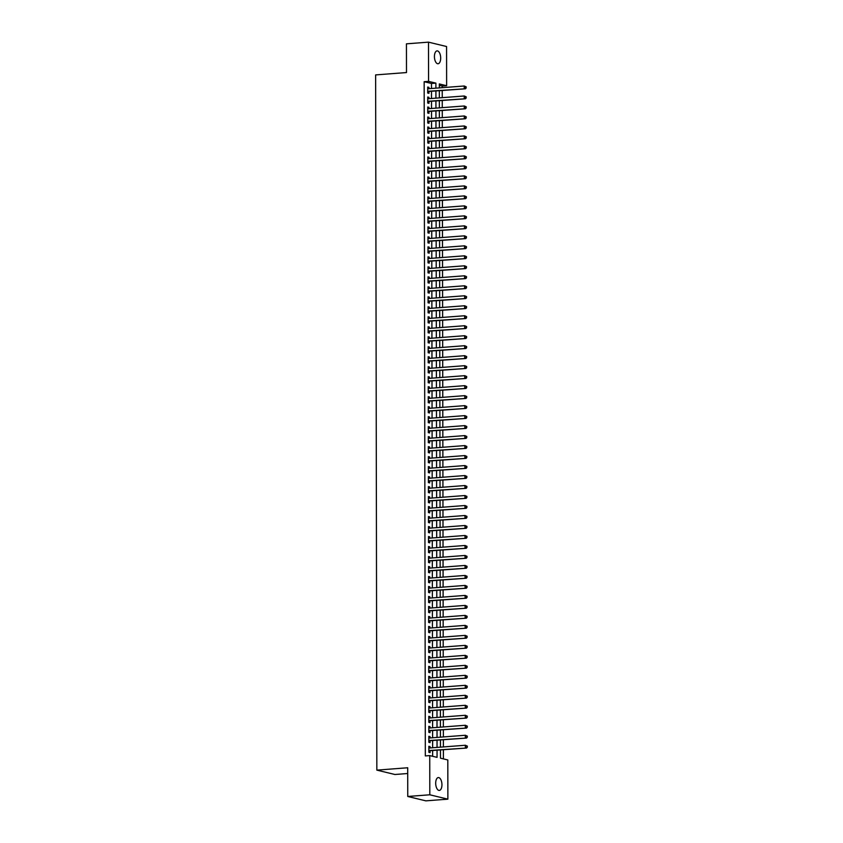 <?xml version="1.0" encoding="UTF-8"?>
<svg xmlns="http://www.w3.org/2000/svg" width="843" height="843" viewBox="0 0 843 843"><rect width="100%" height="100%" fill="white"/><g stroke="black" fill="none" stroke-linecap="round" stroke-linejoin="round"><path stroke-width="1.26" d="M435.694 783.242A6.449 3.098 -94.4 0 1 438.328 777.562A6.449 3.098 -94.4 0 1 441.943 784.749A6.449 3.098 -94.4 0 1 439.308 790.428A6.449 3.098 -94.4 0 1 435.694 783.242M434.43 56.565A6.449 3.098 -94.4 0 1 437.064 50.886A6.449 3.098 -94.4 0 1 440.678 58.072A6.449 3.098 -94.4 0 1 438.044 63.752A6.449 3.098 -94.4 0 1 434.43 56.565M407.717 773.516L394.914 774.496L376.842 770.123L375.63 74.911L406.495 72.551L406.442 43.836L428.497 42.15L446.569 46.523L446.632 85.723L439.308 83.952L439.319 87.904M442.227 87.683L442.227 86.06L446.632 85.723M443.397 758.89L443.386 749.817M443.376 746.93L443.365 739.827M443.365 736.94L443.344 729.838M443.344 726.951L443.334 719.848M443.323 716.971L443.313 709.859M443.313 706.982L443.292 699.88M443.292 696.992L443.281 689.89M443.27 687.003L443.26 679.901M443.26 677.013L443.239 669.911M443.239 667.024L443.228 659.921M443.218 657.034L443.207 649.932M443.207 647.045L443.186 639.942M443.186 637.055L443.176 629.953M443.165 627.066L443.155 619.963M443.155 617.076L443.144 609.974M443.133 607.086L443.123 599.984M443.112 597.107L443.102 590.005M443.102 587.118L443.091 580.016M443.081 577.128L443.07 570.026M443.06 567.139L443.049 560.037M443.049 557.149L443.039 550.047M443.028 547.16L443.018 540.057M443.007 537.17L442.996 530.068M442.996 527.181L442.986 520.078M442.975 517.191L442.965 510.089M442.954 507.201L442.944 500.099M442.944 497.212L442.933 490.11M442.923 487.233L442.912 480.12M442.912 477.243L442.891 470.141M442.891 467.254L442.881 460.152M442.87 457.264L442.86 450.162M442.86 447.275L442.838 440.172M442.838 437.285L442.828 430.183M442.817 427.296L442.807 420.193M442.807 417.306L442.786 410.204M442.786 407.317L442.775 400.214M442.765 397.327L442.754 390.225M442.754 387.337L442.733 380.235M442.733 377.348L442.723 370.246M442.712 367.369L442.701 360.256M442.701 357.379L442.68 350.277M442.68 347.39L442.67 340.287M442.659 337.4L442.649 330.298M442.649 327.411L442.638 320.308M442.628 317.421L442.617 310.319M442.607 307.432L442.596 300.329M442.596 297.442L442.586 290.34M442.575 287.452L442.564 280.35M442.554 277.463L442.543 270.361M442.543 267.473L442.533 260.371M442.522 257.484L442.512 250.382M442.501 247.505L442.491 240.392M442.491 237.515L442.48 230.413M442.47 227.526L442.459 220.423M442.459 217.536L442.438 210.434M442.438 207.547L442.427 200.444M442.417 197.557L442.406 190.455M442.406 187.567L442.385 180.465M442.385 177.578L442.375 170.476M442.364 167.588L442.354 160.486M442.354 157.599L442.333 150.497M442.333 147.609L442.322 140.507M442.312 137.62L442.301 130.517M442.301 127.641L442.28 120.538M442.28 117.651L442.269 110.549M442.259 107.662L442.248 100.559M442.248 97.672L442.227 90.57M440.467 750.038L440.489 758.184L447.812 759.965L447.875 799.164L429.804 794.791L429.74 755.591L437.064 757.362L437.053 750.302M429.804 794.791L407.759 796.477L425.831 800.85L447.875 799.164M430.078 747.952L430.078 746.592L428.855 746.297L428.866 752.283L430.088 752.588L430.078 750.839M430.056 737.962L430.056 736.603L428.834 736.308L428.845 742.304L430.067 742.599L430.067 740.849M430.035 727.973L430.035 726.613L428.813 726.318L428.824 732.314L430.046 732.609L430.046 730.86M430.025 717.983L430.025 716.624L428.802 716.329L428.813 722.325L430.035 722.62L430.025 720.87M430.004 707.994L430.004 706.634L428.781 706.339L428.792 712.335L430.014 712.63L430.014 710.881M429.993 698.004L429.983 696.645L428.76 696.35L428.771 702.345L429.993 702.64L429.993 700.891M429.972 688.014L429.972 686.655L428.75 686.36L428.76 692.356L429.983 692.651L429.972 690.902M429.951 678.025L429.951 676.666L428.729 676.371L428.739 682.366L429.962 682.661L429.962 680.912M429.941 668.035L429.93 666.676L428.708 666.381L428.718 672.377L429.941 672.672L429.941 670.923M429.919 658.056L429.919 656.697L428.697 656.402L428.708 662.387L429.93 662.682L429.919 660.933M429.898 648.067L429.898 646.707L428.676 646.412L428.687 652.398L429.909 652.693L429.909 650.944M429.888 638.077L429.877 636.718L428.655 636.423L428.666 642.408L429.888 642.703L429.888 640.965M429.867 628.088L429.867 626.728L428.644 626.433L428.655 632.429L429.877 632.724L429.867 630.975M429.846 618.098L429.846 616.739L428.623 616.444L428.634 622.44L429.856 622.735L429.856 620.985M429.835 608.109L429.825 606.749L428.613 606.454L428.623 612.45L429.835 612.745L429.835 610.996M429.814 598.119L429.814 596.76L428.592 596.465L428.602 602.46L429.825 602.756L429.814 601.006M429.793 588.129L429.793 586.77L428.571 586.475L428.581 592.471L429.804 592.766L429.804 591.017M429.782 578.14L429.772 576.781L428.56 576.486L428.571 582.481L429.782 582.776L429.782 581.027M429.761 568.15L429.761 566.791L428.539 566.496L428.55 572.492L429.772 572.787L429.761 571.038M429.74 558.161L429.74 556.801L428.518 556.506L428.529 562.502L429.751 562.797L429.751 561.048M429.73 548.171L429.719 546.812L428.507 546.517L428.518 552.513L429.73 552.808L429.73 551.059M429.709 538.192L429.709 536.833L428.486 536.538L428.497 542.523L429.719 542.818L429.719 541.069M429.688 528.203L429.688 526.843L428.465 526.548L428.476 532.534L429.698 532.829L429.698 531.09M429.677 518.213L429.677 516.854L428.455 516.559L428.465 522.544L429.688 522.839L429.677 521.1M429.656 508.224L429.656 506.864L428.434 506.569L428.444 512.565L429.667 512.86L429.667 511.111M429.635 498.234L429.635 496.875L428.413 496.58L428.423 502.576L429.645 502.871L429.645 501.121M429.624 488.245L429.624 486.885L428.402 486.59L428.413 492.586L429.635 492.881L429.624 491.132M429.603 478.255L429.603 476.896L428.381 476.601L428.392 482.596L429.614 482.891L429.614 481.142M429.582 468.265L429.582 466.906L428.36 466.611L428.37 472.607L429.593 472.902L429.593 471.153M429.572 458.276L429.572 456.917L428.349 456.621L428.36 462.617L429.582 462.912L429.572 461.163M429.551 448.286L429.551 446.927L428.328 446.632L428.339 452.628L429.561 452.923L429.561 451.174M429.54 438.297L429.53 436.937L428.307 436.642L428.318 442.638L429.54 442.933L429.54 441.184M429.519 428.318L429.519 426.948L428.297 426.653L428.307 432.649L429.53 432.944L429.519 431.194M429.498 418.328L429.498 416.969L428.276 416.674L428.286 422.659L429.509 422.954L429.509 421.205M429.487 408.339L429.477 406.979L428.255 406.684L428.265 412.67L429.487 412.965L429.487 411.226M429.466 398.349L429.466 396.99L428.244 396.695L428.255 402.68L429.477 402.975L429.466 401.236M429.445 388.36L429.445 387L428.223 386.705L428.233 392.701L429.456 392.996L429.456 391.247M429.435 378.37L429.424 377.011L428.202 376.716L428.212 382.711L429.435 383.007L429.435 381.257M429.414 368.38L429.414 367.021L428.191 366.726L428.202 372.722L429.424 373.017L429.414 371.268M429.393 358.391L429.393 357.032L428.17 356.737L428.181 362.732L429.403 363.027L429.403 361.278M429.382 348.401L429.372 347.042L428.16 346.747L428.17 352.743L429.382 353.038L429.382 351.289M429.361 338.412L429.361 337.052L428.139 336.757L428.149 342.753L429.372 343.048L429.361 341.299M429.34 328.422L429.34 327.063L428.118 326.768L428.128 332.764L429.35 333.059L429.35 331.31M429.329 318.433L429.319 317.073L428.107 316.778L428.118 322.774L429.329 323.069L429.329 321.32M429.308 308.454L429.308 307.094L428.086 306.789L428.096 312.785L429.319 313.08L429.308 311.33M429.287 298.464L429.287 297.105L428.065 296.81L428.075 302.795L429.298 303.09L429.298 301.341M429.277 288.475L429.266 287.115L428.054 286.82L428.065 292.806L429.277 293.101L429.277 291.362M429.256 278.485L429.256 277.126L428.033 276.831L428.044 282.816L429.266 283.122L429.266 281.372M429.235 268.495L429.235 267.136L428.012 266.841L428.023 272.837L429.245 273.132L429.245 271.383M429.224 258.506L429.224 257.147L428.002 256.852L428.012 262.847L429.224 263.142L429.224 261.393M429.203 248.516L429.203 247.157L427.981 246.862L427.991 252.858L429.213 253.153L429.213 251.404M429.182 238.527L429.182 237.168L427.959 236.872L427.97 242.868L429.192 243.163L429.192 241.414M429.171 228.537L429.171 227.178L427.949 226.883L427.959 232.879L429.182 233.174L429.171 231.425M429.15 218.548L429.15 217.188L427.928 216.893L427.938 222.889L429.161 223.184L429.161 221.435M429.129 208.558L429.129 207.199L427.907 206.904L427.917 212.9L429.14 213.195L429.14 211.445M429.119 198.569L429.119 197.209L427.896 196.914L427.907 202.91L429.129 203.205L429.119 201.456M429.098 188.59L429.098 187.23L427.875 186.935L427.886 192.921L429.108 193.216L429.108 191.466M429.076 178.6L429.076 177.241L427.854 176.946L427.865 182.931L429.087 183.226L429.087 181.477M429.066 168.611L429.066 167.251L427.844 166.956L427.854 172.941L429.076 173.237L429.066 171.498M429.045 158.621L429.045 157.262L427.822 156.967L427.833 162.962L429.055 163.257L429.055 161.508M429.034 148.631L429.024 147.272L427.801 146.977L427.812 152.973L429.034 153.268L429.034 151.519M429.013 138.642L429.013 137.283L427.791 136.987L427.801 142.983L429.024 143.278L429.013 141.529M428.992 128.652L428.992 127.293L427.77 126.998L427.78 132.994L429.003 133.289L429.003 131.54M428.982 118.663L428.971 117.303L427.749 117.008L427.759 123.004L428.982 123.299L428.982 121.55M428.961 108.673L428.961 107.314L427.738 107.019L427.749 113.015L428.971 113.31L428.961 111.561M428.939 98.684L428.939 97.324L427.717 97.029L427.728 103.025L428.95 103.32L428.95 101.571M442.227 86.06L439.308 85.354M431.49 88.504L431.479 83.468L424.155 81.697L425.325 755.929L429.74 755.591M432.649 756.297L432.638 750.639M432.638 747.752L432.628 740.649M432.617 737.762L432.607 730.66M432.607 727.772L432.596 720.67M432.585 717.783L432.575 710.681M432.564 707.804L432.554 700.691M432.554 697.814L432.543 690.712M432.533 687.825L432.522 680.722M432.512 677.835L432.501 670.733M432.501 667.846L432.491 660.743M432.48 657.856L432.47 650.754M432.459 647.867L432.448 640.764M432.448 637.877L432.438 630.775M432.427 627.887L432.417 620.785M432.406 617.898L432.396 610.796M432.396 607.908L432.385 600.806M432.375 597.919L432.364 590.817M432.364 587.94L432.343 580.827M432.343 577.95L432.333 570.848M432.322 567.961L432.311 560.858M432.311 557.971L432.29 550.869M432.29 547.982L432.28 540.879M432.269 537.992L432.259 530.89M432.259 528.003L432.238 520.9M432.238 518.013L432.227 510.911M432.217 508.023L432.206 500.921M432.206 498.034L432.185 490.932M432.185 488.044L432.174 480.942M432.164 478.055L432.153 470.952M432.153 468.076L432.143 460.973M432.132 458.086L432.122 450.984M432.111 448.097L432.101 440.994M432.101 438.107L432.09 431.005M432.08 428.118L432.069 421.015M432.059 418.128L432.048 411.026M432.048 408.138L432.037 401.036M432.027 398.149L432.016 391.047M432.006 388.159L431.995 381.057M431.995 378.17L431.985 371.068M431.974 368.18L431.964 361.078M431.953 358.201L431.943 351.088M431.943 348.212L431.932 341.109M431.922 338.222L431.911 331.12M431.911 328.233L431.89 321.13M431.89 318.243L431.879 311.141M431.869 308.253L431.858 301.151M431.858 298.264L431.837 291.162M431.837 288.274L431.827 281.172M431.816 278.285L431.806 271.183M431.806 268.295L431.785 261.193M431.785 258.306L431.774 251.203M431.764 248.316L431.753 241.214M431.753 238.337L431.732 231.224M431.732 228.348L431.721 221.245M431.711 218.358L431.7 211.256M431.7 208.369L431.679 201.266M431.679 198.379L431.669 191.277M431.658 188.389L431.648 181.287M431.648 178.4L431.637 171.298M431.627 168.41L431.616 161.308M431.605 158.421L431.595 151.319M431.595 148.431L431.584 141.329M431.574 138.442L431.563 131.339M431.553 128.452L431.542 121.35M431.542 118.473L431.532 111.36M431.521 108.484L431.511 101.381M431.5 98.494L431.49 91.392M428.929 88.694L428.918 87.335L427.696 87.04L427.707 93.036L428.929 93.331L428.929 91.581M407.759 796.477L407.706 767.762L376.842 770.123M424.155 81.697L428.56 81.36L428.497 42.15M435.894 88.167L435.884 83.13L428.56 81.36M437.043 747.414L437.032 740.312M437.032 737.425L437.022 730.323M437.011 727.435L437.001 720.333M436.99 717.446L436.98 710.343M436.98 707.467L436.969 700.354M436.959 697.477L436.948 690.375M436.948 687.488L436.927 680.385M436.927 677.498L436.916 670.396M436.906 667.508L436.895 660.406M436.895 657.519L436.874 650.417M436.874 647.529L436.864 640.427M436.853 637.54L436.843 630.438M436.843 627.55L436.822 620.448M436.822 617.561L436.811 610.458M436.8 607.571L436.79 600.469M436.79 597.582L436.769 590.479M436.769 587.603L436.758 580.5M436.748 577.613L436.737 570.511M436.737 567.624L436.716 560.521M436.716 557.634L436.706 550.532M436.695 547.644L436.685 540.542M436.685 537.655L436.674 530.553M436.663 527.665L436.653 520.563M436.642 517.676L436.632 510.573M436.632 507.686L436.621 500.584M436.611 497.697L436.6 490.594M436.59 487.707L436.579 480.605M436.579 477.728L436.569 470.615M436.558 467.739L436.548 460.636M436.537 457.749L436.526 450.647M436.526 447.759L436.516 440.657M436.505 437.77L436.495 430.668M436.484 427.78L436.474 420.678M436.474 417.791L436.463 410.689M436.453 407.801L436.442 400.699M436.442 397.812L436.421 390.709M436.421 387.822L436.411 380.72M436.4 377.833L436.389 370.73M436.389 367.843L436.368 360.741M436.368 357.864L436.358 350.751M436.347 347.874L436.337 340.772M436.337 337.885L436.316 330.783M436.316 327.895L436.305 320.793M436.295 317.906L436.284 310.804M436.284 307.916L436.263 300.814M436.263 297.927L436.252 290.824M436.242 287.937L436.231 280.835M436.231 277.948L436.221 270.845M436.21 267.958L436.2 260.856M436.189 257.969L436.179 250.866M436.179 247.979L436.168 240.877M436.158 238L436.147 230.887M436.137 228.01L436.126 220.908M436.126 218.021L436.116 210.919M436.105 208.031L436.094 200.929M436.084 198.042L436.073 190.939M436.073 188.052L436.063 180.95M436.052 178.063L436.042 170.96M436.031 168.073L436.021 160.971M436.021 158.084L436.01 150.981M436 148.094L435.989 140.992M435.989 138.104L435.968 131.002M435.968 128.115L435.957 121.013M435.947 118.136L435.936 111.034M435.936 108.146L435.915 101.044M435.915 98.157L435.905 91.055M439.319 90.791L439.329 97.893M439.34 100.781L439.351 107.883M439.351 110.77L439.361 117.872M439.372 120.76L439.382 127.862M439.393 130.749L439.403 137.852M439.403 140.728L439.414 147.841M439.424 150.718L439.435 157.82M439.445 160.707L439.456 167.81M439.456 170.697L439.466 177.799M439.477 180.687L439.488 187.789M439.498 190.676L439.509 197.778M439.509 200.666L439.519 207.768M439.53 210.655L439.54 217.757M439.551 220.645L439.561 227.747M439.561 230.634L439.572 237.737M439.582 240.624L439.593 247.726M439.593 250.613L439.614 257.716M439.614 260.592L439.624 267.705M439.635 270.582L439.646 277.684M439.646 280.571L439.667 287.674M439.667 290.561L439.677 297.663M439.688 300.551L439.698 307.653M439.698 310.54L439.719 317.642M439.719 320.53L439.73 327.632M439.74 330.519L439.751 337.621M439.751 340.509L439.772 347.611M439.772 350.498L439.783 357.601M439.793 360.488L439.804 367.59M439.804 370.477L439.825 377.58M439.825 380.456L439.835 387.559M439.846 390.446L439.856 397.548M439.856 400.436L439.867 407.538M439.877 410.425L439.888 417.527M439.898 420.415L439.909 427.517M439.909 430.404L439.92 437.506M439.93 440.394L439.941 447.496M439.951 450.383L439.962 457.486M439.962 460.373L439.972 467.475M439.983 470.362L439.993 477.465M440.004 480.352L440.014 487.454M440.014 490.331L440.025 497.444M440.035 500.32L440.046 507.423M440.046 510.31L440.067 517.412M440.067 520.3L440.078 527.402M440.088 530.289L440.099 537.391M440.099 540.279L440.12 547.381M440.12 550.268L440.13 557.371M440.141 560.258L440.151 567.36M440.151 570.247L440.172 577.35M440.172 580.237L440.183 587.339M440.194 590.226L440.204 597.329M440.204 600.216L440.225 607.318M440.225 610.195L440.236 617.308M440.246 620.185L440.257 627.287M440.257 630.174L440.278 637.276M440.278 640.164L440.288 647.266M440.299 650.153L440.309 657.255M440.309 660.143L440.32 667.245M440.331 670.132L440.341 677.235M440.352 680.122L440.362 687.224M440.362 690.111L440.373 697.214M440.383 700.101L440.394 707.203M440.404 710.091L440.415 717.193M440.415 720.08L440.425 727.182M440.436 730.059L440.446 737.172M440.457 740.049L440.467 747.151M431.479 83.468L435.884 83.13M427.707 87.43L428.918 87.335M427.717 97.419L428.939 97.324M427.738 107.409L428.961 107.314M427.759 117.398L428.971 117.303M427.77 127.388L428.992 127.293M427.791 137.377L429.013 137.283M427.801 147.367L429.024 147.272M427.822 157.356L429.045 157.262M427.844 167.346L429.066 167.251M427.854 177.325L429.076 177.241M427.875 187.315L429.098 187.23M427.896 197.304L429.119 197.209M427.907 207.294L429.129 207.199M427.928 217.283L429.15 217.188M427.949 227.273L429.171 227.178M427.959 237.262L429.182 237.168M427.981 247.252L429.203 247.157M428.002 257.241L429.224 257.147M428.012 267.231L429.235 267.136M428.033 277.221L429.256 277.126M428.054 287.21L429.266 287.115M428.065 297.189L429.287 297.105M428.086 307.179L429.308 307.094M428.107 317.168L429.319 317.073M428.118 327.158L429.34 327.063M428.139 337.147L429.361 337.052M428.16 347.137L429.372 347.042M428.17 357.126L429.393 357.032M428.191 367.116L429.414 367.021M428.212 377.106L429.424 377.011M428.223 387.095L429.445 387M428.244 397.085L429.466 396.99M428.265 407.074L429.477 406.979M428.276 417.053L429.498 416.969M428.297 427.043L429.519 426.948M428.307 437.032L429.53 436.937M428.328 447.022L429.551 446.927M428.349 457.011L429.572 456.917M428.36 467.001L429.582 466.906M428.381 476.99L429.603 476.896M428.402 486.98L429.624 486.885M428.413 496.97L429.635 496.875M428.434 506.959L429.656 506.864M428.455 516.949L429.677 516.854M428.465 526.928L429.688 526.843M428.486 536.917L429.709 536.833M428.507 546.907L429.719 546.812M428.518 556.896L429.74 556.801M428.539 566.886L429.761 566.791M428.56 576.875L429.772 576.781M428.571 586.865L429.793 586.77M428.592 596.855L429.814 596.76M428.613 606.844L429.825 606.749M428.623 616.834L429.846 616.739M428.644 626.823L429.867 626.728M428.666 636.813L429.877 636.718M428.676 646.792L429.898 646.707M428.697 656.781L429.919 656.697M428.718 666.771L429.93 666.676M428.729 676.76L429.951 676.666M428.75 686.75L429.972 686.655M428.76 696.74L429.983 696.645M428.781 706.729L430.004 706.634M428.802 716.719L430.025 716.624M428.813 726.708L430.035 726.613M428.834 736.698L430.056 736.603M428.855 746.687L430.078 746.592M427.707 91.518L465.441 88.789L427.707 91.286M465.726 87.746L464.219 88.494L464.208 85.997L466.211 86.871L465.726 87.746L466.211 86.871M427.707 88.789L464.208 85.997L465.726 86.755M465.441 88.789L466.221 87.872M427.728 101.497L465.452 98.779L427.728 101.276M465.747 97.735L464.23 98.483L464.23 95.986L466.232 96.861L465.747 97.735L466.232 96.861M427.717 98.779L464.23 95.986L465.747 96.745M465.452 98.779L466.232 97.862M427.749 111.487L465.473 108.768L427.749 111.265M465.768 107.725L464.251 108.473L464.251 105.976L466.253 106.85L465.768 107.725L466.253 106.85M427.738 108.768L464.251 105.976L465.757 106.724M465.473 108.768L466.253 107.841M427.759 121.476L465.494 118.758L427.759 121.255M465.779 117.714L464.272 118.463L464.261 115.965L466.263 116.84L465.779 117.714L466.263 116.84M427.759 118.758L464.261 115.965L465.779 116.713M465.494 118.758L466.274 117.83M427.78 131.466L465.505 128.747L427.78 131.245M465.8 127.704L464.282 128.452L464.282 125.955L466.284 126.829L465.8 127.704L466.284 126.829M427.77 128.747L464.282 125.955L465.8 126.703M465.505 128.747L466.284 127.82M427.801 141.455L465.526 138.737L427.791 141.234M465.821 137.694L464.303 138.442L464.303 135.944L466.305 136.808L465.821 137.694L466.305 136.808M427.791 138.737L464.303 135.944L465.81 136.692M465.526 138.737L466.305 137.809M427.812 151.445L465.547 148.726L427.812 151.224M465.831 147.683L464.324 148.431L464.314 145.934L466.316 146.798L465.831 147.683L466.316 146.798M427.812 148.726L464.314 145.934L465.831 146.682M465.547 148.726L466.327 147.799M427.833 161.434L465.557 158.716L427.833 161.213M465.852 157.673L464.335 158.421L464.335 155.923L466.337 156.787L465.852 157.673L466.337 156.787M427.822 158.716L464.335 155.923L465.852 156.672M465.557 158.716L466.337 157.789M427.844 171.424L465.578 168.705L427.844 171.203M465.863 167.662L464.356 168.41L464.356 165.913L466.358 166.777L465.863 167.662L466.358 166.777M427.844 168.705L464.356 165.913L465.863 166.661M465.578 168.705L466.358 167.778M427.865 181.414L465.599 178.695L427.865 181.182M465.884 177.652L464.377 178.4L464.367 175.902L466.369 176.767L465.884 177.652L466.369 176.767M427.865 178.684L464.367 175.902L465.884 176.651M465.599 178.695L466.369 177.768M427.886 191.403L465.61 188.684L427.886 191.171M465.905 187.641L464.388 188.389L464.388 185.892L466.39 186.756L465.905 187.641L466.39 186.756M427.875 188.674L464.388 185.892L465.905 186.64M465.61 188.684L466.39 187.757M427.896 201.393L465.631 198.674L427.896 201.161M465.916 197.631L464.409 198.379L464.409 195.882L466.411 196.746L465.916 197.631L466.411 196.746M427.896 198.663L464.409 195.882L465.916 196.63M465.631 198.674L466.411 197.747M427.917 211.382L465.652 208.653L427.917 211.15M465.937 207.61L464.43 208.358L464.419 205.861L466.421 206.735L465.937 207.61L466.421 206.735M427.917 208.653L464.419 205.861L465.937 206.619M465.652 208.653L466.421 207.736M427.938 221.361L465.663 218.643L427.938 221.14M465.958 217.599L464.44 218.348L464.44 215.85L466.442 216.725L465.958 217.599L466.442 216.725M427.928 218.643L464.44 215.85L465.958 216.609M465.663 218.643L466.442 217.726M427.949 231.351L465.684 228.632L427.949 231.13M465.968 227.589L464.461 228.337L464.461 225.84L466.464 226.714L465.968 227.589L466.464 226.714M427.949 228.632L464.461 225.84L465.968 226.588M465.684 228.632L466.464 227.705M427.97 241.34L465.705 238.622L427.97 241.119M465.989 237.578L464.482 238.327L464.472 235.829L466.474 236.704L465.989 237.578L466.474 236.704M427.97 238.622L464.472 235.829L465.989 236.577M465.705 238.622L466.474 237.694M427.991 251.33L465.715 248.611L427.991 251.109M466.01 247.568L464.493 248.316L464.493 245.819L466.495 246.683L466.01 247.568L466.495 246.683M427.981 248.611L464.493 245.819L466.01 246.567M465.715 248.611L466.495 247.684M428.002 261.319L465.736 258.601L428.002 261.098M466.021 257.558L464.514 258.306L464.514 255.808L466.516 256.672L466.021 257.558L466.516 256.672M428.002 258.601L464.514 255.808L466.021 256.557M465.736 258.601L466.516 257.673M428.023 271.309L465.747 268.59L428.023 271.088M466.042 267.547L464.535 268.295L464.525 265.798L466.527 266.662L466.042 267.547L466.527 266.662M428.023 268.59L464.525 265.798L466.042 266.546M465.747 268.59L466.527 267.663M428.044 281.299L465.768 278.58L428.044 281.077M466.063 277.537L464.546 278.285L464.546 275.787L466.548 276.652L466.063 277.537L466.548 276.652M428.033 278.58L464.546 275.787L466.063 276.536M465.768 278.58L466.548 277.653M428.054 291.288L465.789 288.569L428.054 291.067M466.074 287.526L464.567 288.274L464.556 285.777L466.569 286.641L466.074 287.526L466.569 286.641M428.054 288.569L464.556 285.777L466.074 286.525M465.789 288.569L466.569 287.642M428.075 301.278L465.8 298.559L428.075 301.046M466.095 297.516L464.588 298.264L464.577 295.767L466.579 296.631L466.095 297.516L466.579 296.631M428.075 298.548L464.577 295.767L466.095 296.515M465.8 298.559L466.579 297.632M428.096 311.267L465.821 308.549L428.096 311.035M466.116 307.505L464.598 308.253L464.598 305.756L466.601 306.62L466.116 307.505L466.601 306.62M428.086 308.538L464.598 305.756L466.105 306.504M465.821 308.549L466.601 307.621M428.107 321.257L465.842 318.538L428.107 321.025M466.126 317.484L464.619 318.233L464.609 315.746L466.611 316.61L466.126 317.484L466.611 316.61M428.107 318.528L464.609 315.746L466.126 316.494M465.842 318.538L466.622 317.611M428.128 331.246L465.852 328.517L428.128 331.014M466.147 327.474L464.641 328.222L464.63 325.725L466.632 326.599L466.147 327.474L466.632 326.599M428.118 328.517L464.63 325.725L466.147 326.483M465.852 328.517L466.632 327.6M428.149 341.225L465.873 338.507L428.149 341.004M466.168 337.463L464.651 338.212L464.651 335.714L466.653 336.589L466.168 337.463L466.653 336.589M428.139 338.507L464.651 335.714L466.158 336.473M465.873 338.507L466.653 337.59M428.16 351.215L465.894 348.496L428.16 350.994M466.179 347.453L464.672 348.201L464.662 345.704L466.664 346.578L466.179 347.453L466.664 346.578M428.16 348.496L464.662 345.704L466.179 346.452M465.894 348.496L466.674 347.569M428.181 361.204L465.905 358.486L428.181 360.983M466.2 357.443L464.683 358.191L464.683 355.693L466.685 356.568L466.2 357.443L466.685 356.568M428.17 358.486L464.683 355.693L466.2 356.441M465.905 358.486L466.685 357.558M428.202 371.194L465.926 368.475L428.202 370.973M466.221 367.432L464.704 368.18L464.704 365.683L466.706 366.547L466.221 367.432L466.706 366.547M428.191 368.475L464.704 365.683L466.211 366.431M465.926 368.475L466.706 367.548M428.212 381.184L465.947 378.465L428.212 380.962M466.232 377.422L464.725 378.17L464.714 375.672L466.716 376.536L466.232 377.422L466.716 376.536M428.212 378.465L464.714 375.672L466.232 376.421M465.947 378.465L466.727 377.538M428.233 391.173L465.958 388.454L428.233 390.952M466.253 387.411L464.735 388.159L464.735 385.662L466.737 386.526L466.253 387.411L466.737 386.526M428.223 388.454L464.735 385.662L466.253 386.41M465.958 388.454L466.737 387.527M428.255 401.163L465.979 398.444L428.244 400.941M466.274 397.401L464.756 398.149L464.756 395.652L466.759 396.516L466.274 397.401L466.759 396.516M428.244 398.444L464.756 395.652L466.263 396.4M465.979 398.444L466.759 397.517M428.265 411.152L466 408.434L428.265 410.931M466.284 407.39L464.778 408.138L464.767 405.641L466.769 406.505L466.284 407.39L466.769 406.505M428.265 408.434L464.767 405.641L466.284 406.389M466 408.434L466.78 407.506M428.286 421.142L466.01 418.423L428.286 420.91M466.305 417.38L464.788 418.128L464.788 415.631L466.79 416.495L466.305 417.38L466.79 416.495M428.276 418.413L464.788 415.631L466.305 416.379M466.01 418.423L466.79 417.496M428.297 431.131L466.031 428.413L428.297 430.899M466.316 427.369L464.809 428.118L464.809 425.62L466.811 426.484L466.316 427.369L466.811 426.484M428.297 428.402L464.809 425.62L466.316 426.368M466.031 428.413L466.811 427.485M428.318 441.121L466.053 438.392L428.318 440.889M466.337 437.348L464.83 438.097L464.82 435.599L466.822 436.474L466.337 437.348L466.822 436.474M428.318 438.392L464.82 435.599L466.337 436.358M466.053 438.392L466.832 437.475M428.339 451.1L466.063 448.381L428.339 450.879M466.358 447.338L464.841 448.086L464.841 445.589L466.843 446.463L466.358 447.338L466.843 446.463M428.328 448.381L464.841 445.589L466.358 446.347M466.063 448.381L466.843 447.464M428.349 461.089L466.084 458.371L428.349 460.868M466.369 457.327L464.862 458.076L464.862 455.578L466.864 456.453L466.369 457.327L466.864 456.453M428.349 458.371L464.862 455.578L466.369 456.326M466.084 458.371L466.864 457.443M428.37 471.079L466.105 468.36L428.37 470.858M466.39 467.317L464.883 468.065L464.872 465.568L466.874 466.442L466.39 467.317L466.874 466.442M428.37 468.36L464.872 465.568L466.39 466.316M466.105 468.36L466.874 467.433M428.392 481.068L466.116 478.35L428.392 480.847M466.411 477.307L464.893 478.055L464.893 475.557L466.896 476.432L466.411 477.307L466.896 476.432M428.381 478.35L464.893 475.557L466.411 476.306M466.116 478.35L466.896 477.423M428.402 491.058L466.137 488.339L428.402 490.837M466.421 487.296L464.914 488.044L464.914 485.547L466.917 486.411L466.421 487.296L466.917 486.411M428.402 488.339L464.914 485.547L466.421 486.295M466.137 488.339L466.917 487.412M428.423 501.048L466.158 498.329L428.423 500.826M466.442 497.286L464.936 498.034L464.925 495.536L466.927 496.401L466.442 497.286L466.927 496.401M428.423 498.329L464.925 495.536L466.442 496.285M466.158 498.329L466.927 497.402M428.444 511.037L466.168 508.318L428.444 510.816M466.464 507.275L464.946 508.023L464.946 505.526L466.948 506.39L466.464 507.275L466.948 506.39M428.434 508.318L464.946 505.526L466.464 506.274M466.168 508.318L466.948 507.391M428.455 521.027L466.19 518.308L428.455 520.805M466.474 517.265L464.967 518.013L464.967 515.516L466.969 516.38L466.474 517.265L466.969 516.38M428.455 518.308L464.967 515.516L466.474 516.264M466.19 518.308L466.969 517.381M428.476 531.016L466.2 528.298L428.476 530.784M466.495 527.254L464.988 528.003L464.978 525.505L466.98 526.369L466.495 527.254L466.98 526.369M428.476 528.287L464.978 525.505L466.495 526.253M466.2 528.298L466.98 527.37M428.497 541.006L466.221 538.287L428.497 540.774M466.516 537.244L464.999 537.992L464.999 535.495L467.001 536.359L466.516 537.244L467.001 536.359M428.486 538.277L464.999 535.495L466.516 536.243M466.221 538.287L467.001 537.36M428.507 550.995L466.242 548.277L428.507 550.764M466.527 547.233L465.02 547.982L465.02 545.484L467.022 546.348L466.527 547.233L467.022 546.348M428.507 548.266L465.02 545.484L466.527 546.232M466.242 548.277L467.022 547.349M428.529 560.985L466.253 558.256L428.529 560.753M466.548 557.212L465.041 557.961L465.03 555.463L467.033 556.338L466.548 557.212L467.033 556.338M428.529 558.256L465.03 555.463L466.548 556.222M466.253 558.256L467.033 557.339M428.55 570.964L466.274 568.245L428.55 570.743M466.569 567.202L465.051 567.95L465.051 565.453L467.054 566.327L466.569 567.202L467.054 566.327M428.539 568.245L465.051 565.453L466.558 566.211M466.274 568.245L467.054 567.328M428.56 580.953L466.295 578.235L428.56 580.732M466.579 577.192L465.073 577.94L465.062 575.442L467.075 576.317L466.579 577.192L467.075 576.317M428.56 578.235L465.062 575.442L466.579 576.19M466.295 578.235L467.075 577.307M428.581 590.943L466.305 588.224L428.581 590.722M466.601 587.181L465.094 587.929L465.083 585.432L467.085 586.306L466.601 587.181L467.085 586.306M428.581 588.224L465.083 585.432L466.601 586.18M466.305 588.224L467.085 587.297M428.602 600.933L466.327 598.214L428.602 600.711M466.622 597.171L465.104 597.919L465.104 595.421L467.106 596.296L466.622 597.171L467.106 596.296M428.592 598.214L465.104 595.421L466.611 596.17M466.327 598.214L467.106 597.287M428.613 610.922L466.348 608.203L428.613 610.701M466.632 607.16L465.125 607.908L465.115 605.411L467.117 606.275L466.632 607.16L467.117 606.275M428.613 608.203L465.115 605.411L466.632 606.159M466.348 608.203L467.127 607.276M428.634 620.912L466.358 618.193L428.634 620.69M466.653 617.15L465.146 617.898L465.136 615.401L467.138 616.265L466.653 617.15L467.138 616.265M428.623 618.193L465.136 615.401L466.653 616.149M466.358 618.193L467.138 617.266M428.655 630.901L466.379 628.183L428.655 630.68M466.674 627.139L465.157 627.887L465.157 625.39L467.159 626.254L466.674 627.139L467.159 626.254M428.644 628.183L465.157 625.39L466.664 626.138M466.379 628.183L467.159 627.255M428.666 640.891L466.4 638.172L428.666 640.669M466.685 637.129L465.178 637.877L465.167 635.38L467.17 636.244L466.685 637.129L467.17 636.244M428.666 638.172L465.167 635.38L466.685 636.128M466.4 638.172L467.18 637.245M428.687 650.88L466.411 648.162L428.687 650.648M466.706 647.118L465.188 647.867L465.188 645.369L467.191 646.233L466.706 647.118L467.191 646.233M428.676 648.151L465.188 645.369L466.706 646.117M466.411 648.162L467.191 647.234M428.708 660.87L466.432 658.151L428.708 660.638M466.727 657.108L465.21 657.856L465.21 655.359L467.212 656.223L466.727 657.108L467.212 656.223M428.697 658.141L465.21 655.359L466.716 656.107M466.432 658.151L467.212 657.224M428.718 670.859L466.453 668.141L428.718 670.628M466.737 667.087L465.231 667.835L465.22 665.348L467.222 666.212L466.737 667.087L467.222 666.212M428.718 668.13L465.22 665.348L466.737 666.096M466.453 668.141L467.233 667.213M428.739 680.849L466.464 678.12L428.739 680.617M466.759 677.077L465.241 677.825L465.241 675.327L467.243 676.202L466.759 677.077L467.243 676.202M428.729 678.12L465.241 675.327L466.759 676.086M466.464 678.12L467.243 677.203M428.76 690.828L466.485 688.109L428.75 690.607M466.78 687.066L465.262 687.814L465.262 685.317L467.264 686.191L466.78 687.066L467.264 686.191M428.75 688.109L465.262 685.317L466.769 686.076M466.485 688.109L467.264 687.193M428.771 700.818L466.506 698.099L428.771 700.596M466.79 697.056L465.283 697.804L465.273 695.306L467.275 696.181L466.79 697.056L467.275 696.181M428.771 698.099L465.273 695.306L466.79 696.055M466.506 698.099L467.285 697.172M428.792 710.807L466.516 708.088L428.792 710.586M466.811 707.045L465.294 707.793L465.294 705.296L467.296 706.171L466.811 707.045L467.296 706.171M428.781 708.088L465.294 705.296L466.811 706.044M466.516 708.088L467.296 707.161M428.802 720.797L466.537 718.078L428.802 720.575M466.822 717.035L465.315 717.783L465.315 715.285L467.317 716.15L466.822 717.035L467.317 716.15M428.802 718.078L465.315 715.285L466.822 716.034M466.537 718.078L467.317 717.151M428.824 730.786L466.558 728.067L428.824 730.565M466.843 727.024L465.336 727.772L465.325 725.275L467.328 726.139L466.843 727.024L467.328 726.139M428.824 728.067L465.325 725.275L466.843 726.023M466.558 728.067L467.328 727.14M428.845 740.776L466.569 738.057L428.845 740.554M466.864 737.014L465.347 737.762L465.347 735.265L467.349 736.129L466.864 737.014L467.349 736.129M428.834 738.057L465.347 735.265L466.864 736.013M466.569 738.057L467.349 737.13M428.855 750.765L466.59 748.047L428.855 750.544M466.874 747.003L465.368 747.752L465.368 745.254L467.37 746.118L466.874 747.003L467.37 746.118M428.855 748.047L465.368 745.254L466.874 746.002M466.59 748.047L467.37 747.119"/></g></svg>
